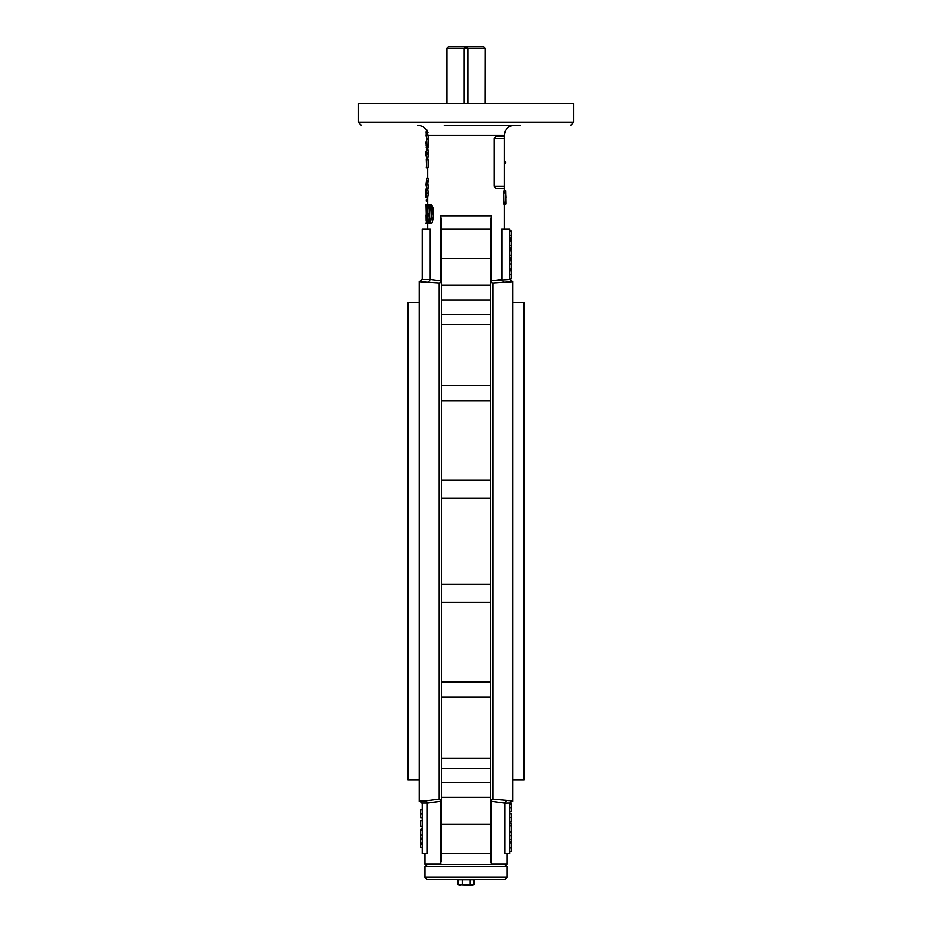<?xml version="1.0" encoding="UTF-8"?>
<svg xmlns="http://www.w3.org/2000/svg" width="932" height="932" viewBox="0 0 932 932"><rect width="100%" height="100%" fill="white"/><g stroke="black" fill="none" stroke-linecap="round" stroke-linejoin="round"><path stroke-width="1.4" d="M422.219 279.6L430.223 279.6L430.223 228.957L422.219 228.957L422.219 279.6L420.029 281.79L419.214 281.313L419.214 801.287L420.029 800.809L422.219 803L422.219 853.642L427.31 853.642L427.31 803.081L429.431 802.743M509.781 803L504.69 803.081L504.69 853.642L509.781 853.642L509.781 803L511.971 800.809L492.818 799.108L492.818 283.06A2.19 1.445 84.1 0 1 491.362 280.882L501.777 279.518L501.777 228.957L509.781 228.957L509.781 279.6L511.971 281.79L492.818 283.06A2.19 2.179 180 0 1 490.628 280.882L491.362 280.882L491.362 215.816L440.638 215.816L441.372 220.267L441.372 285.309L490.628 285.309L490.628 300.127L441.372 300.127L441.372 285.309M504.69 803.081L491.712 801.299M432.716 802.254L440.545 801.275L427.31 803.081L425.784 800.809L439.182 799.108A2.19 1.351 -95.9 0 1 440.545 801.275L440.836 864.162L424.957 864.162L427.147 866.352M430.223 279.518L440.638 280.882A2.19 1.445 -84.1 0 1 439.182 283.06L420.029 281.79M511.971 800.809L512.786 801.287L512.786 281.313L511.971 281.79M491.455 801.275A2.19 1.351 95.9 0 1 492.818 799.108A2.19 2.167 0 0 0 490.628 801.275L491.455 801.275L491.479 864.535L490.628 861.541L490.628 853.642L490.628 861.541L490.628 853.642L441.372 853.642L441.372 861.541M490.628 220.267L491.362 215.816L490.628 220.267L490.628 285.309M441.372 758.135L490.628 758.135L490.628 824.098L441.372 824.098L441.372 314.305L490.628 314.305L490.628 300.127M490.628 314.305L490.628 758.135M490.628 824.098L490.628 853.642M441.372 824.098L441.372 853.642M441.372 314.305L441.372 300.127M441.372 228.957L441.372 220.267L441.372 228.957L490.628 228.957M441.372 385.417L490.628 385.417M441.372 324.464L490.628 324.464M441.372 400.632L490.628 400.632M441.372 480.26L490.628 480.26M441.372 498.201L490.628 498.201M441.372 584.399L490.628 584.399M441.372 602.34L490.628 602.34M441.372 681.968L490.628 681.968M441.372 697.183L490.628 697.183M441.372 768.294L490.628 768.294M509.781 279.6L494.776 280.485M494.647 280.497L491.362 280.882M428.324 135.256L428.324 138.53L426.705 138.53L426.705 135.07L428.312 135.07A9.856 9.693 -90 0 1 428.324 135.256L504.305 135.256C504.888 129.268 508.173 125.983 514.161 125.401M433.601 213.871C432.005 228.445 430.805 221.676 430.782 223.494L429.268 223.494C427.706 222.084 427.031 218.869 427.252 213.871C427.893 200.893 428.452 206.17 429.268 204.376L430.782 204.376C432.693 205.692 433.636 208.861 433.601 213.871L432.215 213.871L430.339 222.83L429.268 223.494M427.974 221.816L426.343 222.422L426.343 216.946L427.322 216.946M427.893 222.2L427.695 223.494L426.052 223.494L426.157 222.713M426.052 204.376L426.145 205.028L426.239 204.376A1140.314 1113.437 29.9 0 0 426.343 209.316A44.293 13.782 177.9 0 0 426.274 209.537L426.052 204.376L427.881 204.376A1185.83 1159.513 30.9 0 0 427.905 206.135M426.052 190.338L426.052 188.881L427.695 188.881L428.347 193.169L427.695 197.456L426.052 197.456L426.052 190.338L426.052 196M428.324 184.862L428.324 187.973L426.705 187.973L426.705 184.862L428.324 184.862M426.6 179.084L426.483 178.478L428.324 178.478L427.695 184.862M426.472 164.067L426.274 159.151L428.324 159.838L428.324 167.108L426.274 167.725L426.6 164.801M427.695 147.839L428.312 152.941A430.933 404.278 30.6 0 0 428.382 154.164L427.695 159.151M428.324 146.988L426.705 146.988L426.705 139.451L428.324 139.451L427.939 147.839L426.308 147.839L426.507 141.815M505.54 202.174L505.668 190.606L505.89 203.922L503.548 203.922L505.295 203.374L505.54 202.174L503.921 202.174L503.793 192.435M503.676 203.374L503.921 202.174M505.156 192.435L503.548 192.435L505.156 191.887M503.676 191.887L504.037 190.606L505.668 190.606M495.964 188.439L494.088 186.249L494.088 138.53L495.964 136.352L504.305 136.352L504.305 188.439L495.964 188.439M444.273 125.401L520.173 125.401M510.328 125.401L487.727 125.401M573.809 122.115L358.191 122.115L358.191 103.51L573.809 103.51L573.809 122.115L570.524 125.401M505.54 193.11L503.921 193.11M505.75 203.922L504.305 204.108M505.598 204.108L505.703 197.934M505.936 197.934L505.505 190.606M509.781 848.05L511.423 848.05L511.423 851.475L509.781 851.475M511.423 848.05L511.423 842.901L509.781 842.901M509.781 841.98L511.423 841.98L511.423 835.596L509.781 835.596M511.423 835.596L511.423 832.497L509.781 832.497M511.423 839.511L509.781 839.511M509.781 826.008L511.423 826.008L511.423 831.624L509.781 831.624M511.423 826.008L511.423 825.239L509.781 825.239M511.423 825.239L511.423 823.154L509.781 823.154M509.781 821.558L511.423 821.558L511.423 817.597L509.781 817.597M511.423 817.597L511.423 813.706L509.781 813.706M509.781 811.702L511.423 811.702L511.423 807.741L509.781 807.741M511.423 807.741L511.423 803.862L509.781 803.862M509.781 239.629L511.423 239.629L509.781 240.037M511.423 239.629L511.423 238.755L509.781 238.755M511.423 238.755L509.781 238.219M511.423 238.219L509.781 237.602M511.423 237.602L511.423 235.54L509.781 235.54M511.423 235.54L511.423 231.089L509.781 231.089M509.781 249.485L511.423 249.485L509.781 249.881M511.423 249.485L511.423 248.611L509.781 248.611M511.423 248.611L509.781 248.075M511.423 248.075L509.781 247.458M511.423 247.458L511.423 245.384L509.781 245.384M511.423 245.384L511.423 240.945L509.781 240.945M509.781 259.329L511.423 259.329L509.781 259.737M511.423 259.329L511.423 258.455L509.781 258.455M511.423 258.455L509.781 257.919M511.423 257.919L509.781 257.314M511.423 257.314L511.423 255.24L509.781 255.24M511.423 255.24L511.423 250.79L509.781 250.79M509.781 269.255L511.423 269.255L509.781 269.022M511.423 269.022L511.423 263.942L509.781 263.942M511.423 263.942L511.423 260.785L509.781 260.785M509.781 278.703L511.423 278.703L511.423 270.863L509.781 270.863M511.423 274.824L509.781 274.824M426.507 136.165L426.705 135.07M427.415 132.88A9.856 9.844 -90 0 1 427.706 135.07M426.507 137.435L426.064 131.785L426.705 132.88L426.705 129.804A9.856 9.693 -90 0 1 428.033 132.88L426.705 132.88M426.483 129.804L426.402 130.503L426.705 129.804M426.052 136.165L426.507 130.503M426.705 146.988L426.308 147.839M426.075 145.287L426.705 139.451M426.052 145.031L426.6 143.912M426.052 143.912L426.052 141.815M426.448 145.835L426.297 147.64M426.18 147.64L427.695 148.025M426.483 139.882L426.507 140.546M427.695 149.167L426.483 149.167L427.695 148.934M426.483 149.167L426.367 150.005L427.695 150.005M426.367 150.005L426.705 152.941L428.312 152.941M426.705 152.941A416.441 389.168 29.5 0 0 426.774 154.164L428.382 154.164M426.774 154.164L426.39 157.077L427.695 157.077M426.39 157.077L426.483 158.009L427.695 158.009M427.695 158.23L426.483 158.009M426.064 154.491L426.064 151.974M426.052 155.9L426.064 151.613M428.324 167.108L426.274 167.725M428.324 159.838L426.705 159.838L426.705 167.108M426.274 159.151L426.705 159.838M426.483 162.797L426.6 161.341M426.6 165.535L426.483 164.801M426.705 178.478L426.052 184.443L426.18 186.144L426.705 184.862M426.705 187.973L426.507 186.144M426.052 184.443L426.483 180.983M426.483 179.084L426.413 180.307M426.507 179.76L426.6 178.478M426.705 180.948L428.324 180.948M426.052 188.881L426.74 193.169L428.347 193.169M426.74 193.169L426.052 197.456M427.695 199.273L426.425 199.273L426.274 200.462L427.695 200.462M426.274 200.462L426.425 201.65L427.695 201.65M426.052 205.145L426.285 214.966M426.157 220.663L426.064 214.966L427.252 214.966M426.285 214.209L427.252 214.209M426.343 216.946L426.623 214.966M426.623 215.746L427.275 215.746M426.343 222.422L427.811 222.527M426.343 209.316L427.415 209.316M426.274 209.537L427.392 209.537M429.268 204.376C431.271 205.692 432.25 208.861 432.215 213.871M431.108 213.824C430.77 204.003 429.582 205.506 429.629 205.25L429.268 205.145C428.068 206.776 427.59 209.677 427.835 213.824C427.8 215.711 427.788 222.165 429.268 222.713C430.759 221.07 431.365 218.1 431.108 213.824M430.782 205.145C429.629 206.776 429.163 209.677 429.396 213.824L427.835 213.824M429.396 213.824C428.906 215.374 429.361 218.333 430.782 222.713M441.372 220.267L440.638 215.816L440.638 280.882L441.372 280.882A2.19 2.179 180 0 1 439.182 283.06L439.182 799.108A2.19 2.167 -0 0 1 441.372 801.275L440.545 801.275M501.777 279.6L503.257 281.79M504.701 803L506.216 800.809M430.223 279.6L428.743 281.79M422.219 839.103L420.577 839.103L420.577 844.206L422.219 844.206M420.577 844.206L420.577 847.677L422.219 847.677M420.577 842.901L422.219 842.901M422.219 829.305L420.577 829.305L422.219 828.699M420.577 829.305L420.577 829.981L422.219 829.981M420.577 829.981L422.219 830.482M420.577 830.482L420.577 835.084L422.219 835.084M420.577 835.084L420.577 838.183L422.219 838.183M422.219 826.334L420.577 826.334L420.577 820.673L422.219 820.673M422.219 809.92L420.577 809.92L420.577 817.76L422.219 817.76M420.577 813.799L422.219 813.799M512.786 302.76L524.005 302.76L524.005 779.839L512.786 779.839M419.214 302.76L407.995 302.76L407.995 779.839L419.214 779.839M485.071 103.51L485.153 48.243L483.51 46.6L466.815 46.6L466.815 47.369L465.185 47.369L465.185 46.6L448.49 46.6L446.847 48.243L446.847 103.51M483.475 46.6L485.071 48.243L467.829 48.243L467.829 103.51M467.095 46.6L467.829 48.243L464.171 48.243L464.171 103.51M464.905 46.6L464.171 48.243L446.929 48.243L446.929 103.51M448.525 46.6L446.847 48.243M504.305 148.712L504.305 176.078M504.853 879.493L427.147 879.493L424.957 877.303L507.043 877.303L504.853 879.493M507.043 877.303L507.043 866.352L424.957 866.352L424.957 877.303M462.19 879.598L458.043 879.598L458.043 884.794L462.19 884.794L462.19 879.598L470.147 879.598L470.147 884.794L462.19 884.794M470.147 884.794L473.957 884.794L473.957 879.598L470.147 879.598M460.315 885.4L458.148 884.817L471.685 885.4L473.957 884.794M491.164 864.162L507.043 864.162L504.853 866.352M425.784 800.809L420.029 800.809M490.628 782.472L441.372 782.472M490.628 258.502L441.372 258.502M441.372 797.291L490.628 797.291M494.088 138.53L504.305 138.53M494.088 186.249L504.305 186.249M422.219 803L427.299 803M440.521 864.535L491.479 864.535M507.043 853.642L507.043 864.162M424.957 853.642L424.957 864.162M504.305 228.957L504.305 203.922M504.305 190.606L504.305 188.439M504.305 136.352L504.305 135.256M427.695 228.957L427.695 223.494M427.695 204.376L427.695 197.456M427.695 188.881L427.695 187.973M427.695 178.478L427.695 167.725M427.695 139.451L427.695 138.53M358.191 122.115L361.476 125.401M426.052 151.788L426.052 151.205M511.971 281.313L509.781 279.122M511.971 801.287L509.781 803.477M420.029 281.313L422.219 279.122M420.029 801.287L422.219 803.477M426.472 130.503C424.526 127.241 421.648 125.529 417.839 125.401M485.153 48.243L485.153 103.51M504.527 163.484A1.095 1.095 0 0 0 505.622 162.389A1.095 1.095 0 0 0 504.527 161.306M471.685 885.4L473.852 884.817"/></g></svg>
